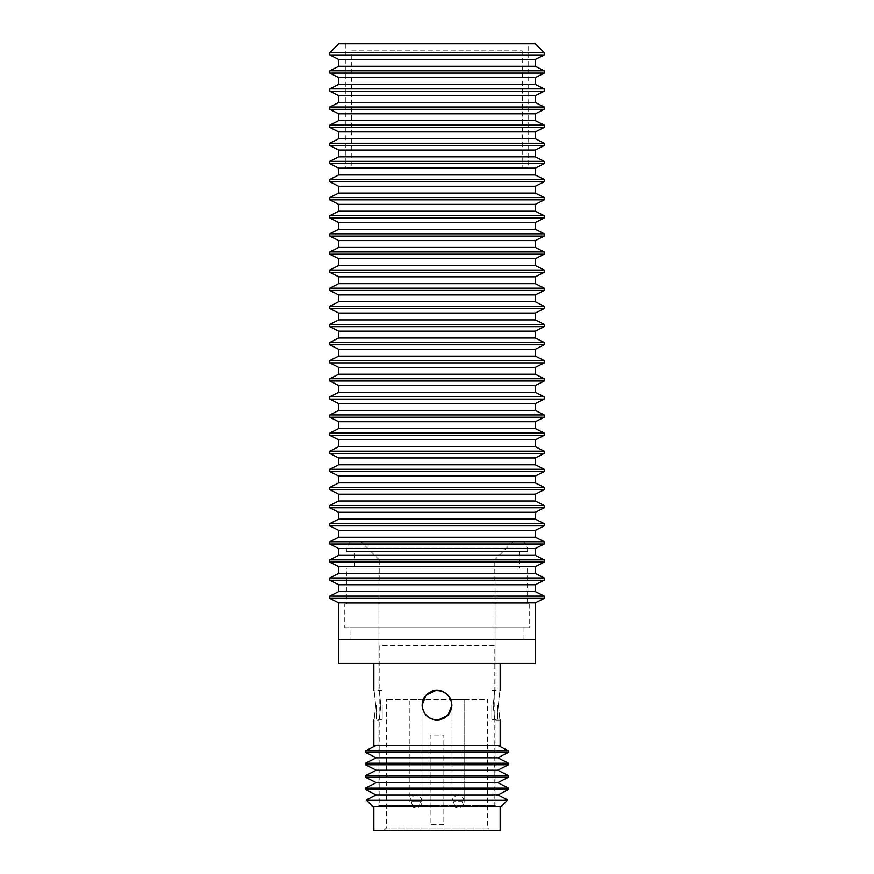 <?xml version="1.0" encoding="UTF-8"?>
<svg xmlns="http://www.w3.org/2000/svg" width="874" height="874" viewBox="0 0 874 874"><rect width="100%" height="100%" fill="white"/><g stroke="black" fill="none" stroke-linecap="round" stroke-linejoin="round"><path stroke-width="0.66" stroke-dasharray="4.37 3.28" d="M382.189 705.176L382.189 719.837L382.189 705.176M376.224 705.176L376.224 719.837L376.224 705.176M491.811 705.176L491.811 719.837L491.811 705.176M497.776 705.176L497.776 719.837L497.776 705.176M451.661 705.176A14.661 14.661 0 0 1 437 719.837A14.661 14.661 0 0 1 422.339 705.176A14.661 14.661 0 0 1 437 690.526A14.661 14.661 0 0 1 451.661 705.176A14.661 14.661 0 0 1 437 719.837A14.661 14.661 0 0 1 422.339 705.176A14.661 14.661 0 0 0 437 719.837A14.661 14.661 0 0 0 451.661 705.176A14.661 14.661 0 0 0 437 690.526A14.661 14.661 0 0 0 422.339 705.176A14.661 14.661 0 0 1 437 690.526A14.661 14.661 0 0 1 451.661 705.176M494.203 763.57L495.394 770.715L378.606 770.715L379.797 763.57L379.797 645.591L494.203 645.591L494.203 763.57L379.797 763.57L494.203 763.57M494.203 645.591L379.797 645.591M494.203 770.715L379.797 770.715L494.203 770.715L494.203 806.473L379.797 806.473L379.797 770.715M378.606 770.715L495.394 770.715M379.797 806.473L494.203 806.473M500.157 806.473L373.843 806.473L500.157 806.473M373.843 830.3L500.157 830.3M490.03 830.3L383.97 830.3L490.03 830.3L487.648 827.918L386.352 827.918L487.648 827.918L487.648 699.222L386.352 699.222L487.648 699.222M383.97 830.3L386.352 827.918L386.352 699.222M443.85 824.346L430.15 824.346L430.15 734.968L443.85 734.968L443.85 824.346L430.15 824.346L430.15 734.968L443.85 734.968L443.85 824.346M453.77 699.222L464.138 699.222L453.77 699.222M411.632 699.222L422.011 699.222L411.632 699.222M420.23 801.698L411.632 801.698A6.074 4.294 -90 0 0 413.271 806.473L418.602 806.473A6.074 4.294 -90 0 0 420.23 801.698L411.632 801.698A6.074 4.294 -90 0 0 413.271 806.473L412.167 806.473A6.074 6.074 0 0 0 421.421 804.32A6.074 6.074 0 0 0 417.28 795.777A6.074 6.074 0 0 0 409.862 801.698L409.862 699.222L409.862 801.698A6.074 6.074 0 0 1 417.28 795.777A6.074 6.074 0 0 1 421.421 804.32A6.074 6.074 0 0 1 412.167 806.473L418.602 806.473A6.074 4.294 -90 0 0 420.23 801.698L422.011 801.698L420.23 801.698M462.368 801.698L453.77 801.698A6.074 4.294 -90 0 0 455.398 806.473L460.729 806.473A6.074 4.294 -90 0 0 462.368 801.698L453.77 801.698M460.729 806.473L455.398 806.473M379.207 580.052L379.207 559.797L494.793 559.797L494.793 580.052L379.207 580.052L494.793 580.052M379.207 559.797L361.333 541.924L512.667 541.924L494.793 559.797L379.207 559.797M378.016 806.473L495.984 806.473L378.016 806.473L378.912 805.577L437 805.577L378.912 805.577L378.912 720.078L373.843 720.078M500.157 720.078L495.088 720.078L495.088 805.577L437 805.577L495.088 805.577L495.984 806.473M523.985 627.718L523.985 639.637L350.015 639.637L350.015 627.718L523.985 627.718L350.015 627.718M529.229 603.89L529.229 627.718L344.771 627.718L344.771 603.89L529.229 603.89L344.771 603.89M527.568 568.144L527.568 603.89L346.432 603.89L346.432 568.144L527.568 568.144L346.432 568.144M519.222 551.461L519.222 568.144L354.778 568.144L354.778 551.461L519.222 551.461L354.778 551.461M527.568 548.118L527.568 551.461L346.432 551.461L346.432 548.118L350.015 541.924L523.985 541.924L527.568 548.118L346.432 548.118L527.568 548.118M523.985 541.924L350.015 541.924M438.213 720.023L437 720.078C427.954 719.193 422.983 714.222 422.109 705.176C422.983 714.222 427.954 719.193 437 720.078C446.046 719.193 451.017 714.222 451.891 705.176C451.017 696.13 446.046 691.17 437 690.285C427.954 691.17 422.983 696.13 422.109 705.176C422.983 714.222 427.954 719.193 437 720.078C446.046 719.193 451.017 714.222 451.891 705.176C451.017 696.13 446.046 691.17 437 690.285C427.954 691.17 422.983 696.13 422.109 705.176M375.623 705.176C373.679 685.97 373.679 685.97 375.623 705.176C373.679 724.393 373.679 724.393 375.623 705.176M437 663.475L338.686 663.475L437 663.475M500.157 745.467L373.843 745.467M380.846 705.176C378.737 724.393 378.737 724.393 380.846 705.176C378.737 724.393 378.737 724.393 380.846 705.176C378.737 685.97 378.737 685.97 380.846 705.176C378.737 685.97 378.737 685.97 380.846 705.176M498.377 705.176C500.321 724.393 500.321 724.393 498.377 705.176C500.321 685.97 500.321 685.97 498.377 705.176M493.154 705.176C495.263 724.393 495.263 724.393 493.154 705.176C495.263 724.393 495.263 724.393 493.154 705.176C495.263 685.97 495.263 685.97 493.154 705.176C495.263 685.97 495.263 685.97 493.154 705.176M497.776 795.001L376.224 795.001M366.239 800.049L507.761 800.049M508.493 789.583L365.507 789.583M497.776 782.623L376.224 782.623M365.507 788.042L508.493 788.042M508.493 777.204L365.507 777.204M497.776 770.234L376.224 770.234M365.507 775.653L508.493 775.653M508.493 764.816L365.507 764.816M497.776 757.856L376.224 757.856M365.507 763.275L508.493 763.275M508.493 752.438L365.507 752.438M365.507 750.886L508.493 750.886M435.787 690.329L437 690.285C446.046 691.17 451.017 696.13 451.891 705.176M437 580.052L378.912 580.052L437 580.052M437 745.467L497.776 745.467L437 745.467M512.667 541.924L361.333 541.924M346.432 551.461L527.568 551.461M354.778 568.144L519.222 568.144M346.432 603.89L527.568 603.89M344.771 627.718L529.229 627.718M350.015 639.637L523.985 639.637M338.686 639.637L535.314 639.637M372.652 806.473L501.348 806.473M329.749 70.805L544.251 70.805M329.749 73.077L544.251 73.077M338.686 66.293L535.314 66.293M329.749 54.964L544.251 54.964M535.314 59.476L338.686 59.476M329.749 88.919L544.251 88.919M329.749 91.191L544.251 91.191M338.686 84.407L535.314 84.407M535.314 77.589L338.686 77.589M329.749 107.032L544.251 107.032M329.749 109.305L544.251 109.305M338.686 102.52L535.314 102.52M535.314 95.703L338.686 95.703M329.749 125.146L544.251 125.146M329.749 127.407L544.251 127.407M338.686 120.634L535.314 120.634M535.314 113.817L338.686 113.817M329.749 143.26L544.251 143.26M329.749 145.521L544.251 145.521M338.686 138.748L535.314 138.748M535.314 131.93L338.686 131.93M329.749 161.373L544.251 161.373M329.749 163.635L544.251 163.635M338.686 156.861L535.314 156.861M535.314 150.044L338.686 150.044M329.749 179.487L544.251 179.487M329.749 181.748L544.251 181.748M338.686 174.975L535.314 174.975M535.314 168.158L338.686 168.158M329.749 197.6L544.251 197.6M329.749 199.862L544.251 199.862M338.686 193.088L535.314 193.088M535.314 186.271L338.686 186.271M329.749 215.714L544.251 215.714M329.749 217.976L544.251 217.976M338.686 211.202L535.314 211.202M535.314 204.374L338.686 204.374M329.749 233.828L544.251 233.828M329.749 236.089L544.251 236.089M338.686 229.316L535.314 229.316M535.314 222.488L338.686 222.488M329.749 251.941L544.251 251.941M329.749 254.203L544.251 254.203M338.686 247.418L535.314 247.418M535.314 240.601L338.686 240.601M329.749 270.055L544.251 270.055M329.749 272.317L544.251 272.317M338.686 265.532L535.314 265.532M535.314 258.715L338.686 258.715M329.749 288.169L544.251 288.169M329.749 290.43L544.251 290.43M338.686 283.646L535.314 283.646M535.314 276.829L338.686 276.829M329.749 306.282L544.251 306.282M329.749 308.544L544.251 308.544M338.686 301.759L535.314 301.759M535.314 294.942L338.686 294.942M329.749 324.385L544.251 324.385M329.749 326.658L544.251 326.658M338.686 319.873L535.314 319.873M535.314 313.056L338.686 313.056M329.749 342.499L544.251 342.499M329.749 344.771L544.251 344.771M338.686 337.987L535.314 337.987M535.314 331.17L338.686 331.17M329.749 360.612L544.251 360.612M329.749 362.885L544.251 362.885M338.686 356.1L535.314 356.1M535.314 349.283L338.686 349.283M329.749 378.726L544.251 378.726M329.749 380.998L544.251 380.998M338.686 374.214L535.314 374.214M535.314 367.397L338.686 367.397M329.749 396.84L544.251 396.84M329.749 399.101L544.251 399.101M338.686 392.328L535.314 392.328M535.314 385.51L338.686 385.51M329.749 414.953L544.251 414.953M329.749 417.215L544.251 417.215M338.686 410.441L535.314 410.441M535.314 403.624L338.686 403.624M329.749 433.067L544.251 433.067M329.749 435.328L544.251 435.328M338.686 428.555L535.314 428.555M535.314 421.738L338.686 421.738M329.749 451.181L544.251 451.181M329.749 453.442L544.251 453.442M338.686 446.669L535.314 446.669M535.314 439.851L338.686 439.851M329.749 469.294L544.251 469.294M329.749 471.556L544.251 471.556M338.686 464.782L535.314 464.782M535.314 457.965L338.686 457.965M329.749 487.408L544.251 487.408M329.749 489.669L544.251 489.669M338.686 482.896L535.314 482.896M535.314 476.068L338.686 476.068M329.749 505.522L544.251 505.522M329.749 507.783L544.251 507.783M338.686 500.999L535.314 500.999M535.314 494.181L338.686 494.181M329.749 523.635L544.251 523.635M329.749 525.897L544.251 525.897M338.686 519.112L535.314 519.112M535.314 512.295L338.686 512.295M329.749 541.749L544.251 541.749M329.749 544.01L544.251 544.01M338.686 537.226L535.314 537.226M535.314 530.409L338.686 530.409M329.749 559.863L544.251 559.863M329.749 562.124L544.251 562.124M338.686 555.34L535.314 555.34M535.314 548.522L338.686 548.522M329.749 577.965L544.251 577.965M329.749 580.238L544.251 580.238M338.686 573.453L535.314 573.453M535.314 566.636L338.686 566.636M329.749 596.079L544.251 596.079M329.749 598.351L544.251 598.351M338.686 591.567L535.314 591.567M535.314 584.75L338.686 584.75M535.314 602.863L338.686 602.863M544.131 52.637L329.869 52.637M329.749 52.702L544.251 52.702M437 603.89L495.088 603.89L437 603.89M338.686 43.82L535.314 43.82M528.158 167.633L345.842 167.633L528.158 167.633L528.158 43.82M345.842 43.82L345.842 167.633M528.158 43.7L345.842 43.7M351.796 50.845L522.204 50.845L351.796 50.845L351.206 167.633L522.794 167.633L522.204 50.845M522.794 167.633L351.206 167.633M411.632 801.698L422.011 801.698L411.632 801.698M382.189 719.837L376.224 719.837M382.189 690.526L376.224 690.526M491.811 719.837L497.776 719.837M491.811 690.526L497.776 690.526M451.989 699.222L451.989 801.698A6.074 6.074 0 0 0 463.548 804.32A6.074 6.074 0 0 0 459.407 795.777A6.074 6.074 0 0 0 451.989 801.698L451.989 699.222M464.138 699.222L464.138 801.698A6.074 6.074 0 0 1 461.833 806.473A6.074 6.074 0 0 0 464.138 801.698L464.138 699.222M422.011 699.222L422.011 801.698A6.074 6.074 0 0 1 419.706 806.473A6.074 6.074 0 0 0 422.011 801.698L422.011 699.222M378.912 580.052L378.912 690.285L373.843 690.285M495.088 580.052L495.088 690.285L500.157 690.285M495.088 663.475L495.088 603.89M378.912 663.475L378.912 603.89"/><path stroke-width="1.31" d="M422.339 705.176A14.661 14.661 0 0 0 437 719.837A14.661 14.661 0 0 0 451.661 705.176A14.661 14.661 0 0 0 437 690.526A14.661 14.661 0 0 0 422.339 705.176M500.157 806.473L500.157 830.3L373.843 830.3L373.843 806.473M507.761 800.049L501.348 806.473L372.652 806.473L366.239 800.049L507.761 800.049L497.776 795.001L508.493 789.583L508.493 788.042L365.507 788.042L365.507 789.583L508.493 789.583M535.314 639.637L535.314 663.475L338.686 663.475L338.686 639.637L535.314 639.637M451.891 705.176C451.017 714.222 446.046 719.193 437 720.078C427.954 719.193 422.983 714.222 422.109 705.176C422.983 696.13 427.954 691.17 437 690.285C446.046 691.17 451.017 696.13 451.891 705.176L447.947 715.282L438.213 720.023M375.623 705.176C373.679 685.97 373.679 685.97 375.623 705.176C373.679 724.393 373.679 724.393 375.623 705.176M373.843 720.078L373.843 745.467L500.157 745.467L500.157 720.078M498.377 705.176C500.321 724.393 500.321 724.393 498.377 705.176C500.321 685.97 500.321 685.97 498.377 705.176M508.493 750.886L508.493 752.438L365.507 752.438L365.507 750.886L508.493 750.886L497.776 745.467M508.493 763.275L508.493 764.816L365.507 764.816L365.507 763.275L508.493 763.275L497.776 757.856L508.493 752.438M508.493 775.653L508.493 777.204L365.507 777.204L365.507 775.653L508.493 775.653L497.776 770.234L508.493 764.816M366.239 800.049L376.224 795.001L497.776 795.001M365.507 788.042L376.224 782.623L497.776 782.623L508.493 777.204M365.507 775.653L376.224 770.234L497.776 770.234M365.507 763.275L376.224 757.856L497.776 757.856M422.109 705.176L426.053 695.081L435.787 690.329M544.131 52.637L329.869 52.637L338.686 43.82L535.314 43.82L544.251 52.702L544.251 54.964L329.749 54.964L329.749 52.702L544.251 52.702M544.251 70.805L329.749 70.805L329.749 73.077L544.251 73.077L544.251 70.805L535.314 66.293L338.686 66.293L338.686 59.476L535.314 59.476L544.251 54.964M544.251 88.919L329.749 88.919L329.749 91.191L544.251 91.191L544.251 88.919L535.314 84.407L338.686 84.407L338.686 77.589L535.314 77.589L544.251 73.077M544.251 107.032L329.749 107.032L329.749 109.305L544.251 109.305L544.251 107.032L535.314 102.52L338.686 102.52L338.686 95.703L535.314 95.703L544.251 91.191M544.251 125.146L329.749 125.146L329.749 127.407L544.251 127.407L544.251 125.146L535.314 120.634L338.686 120.634L338.686 113.817L535.314 113.817L544.251 109.305M544.251 143.26L329.749 143.26L329.749 145.521L544.251 145.521L544.251 143.26L535.314 138.748L338.686 138.748L338.686 131.93L535.314 131.93L544.251 127.407M544.251 161.373L329.749 161.373L329.749 163.635L544.251 163.635L544.251 161.373L535.314 156.861L338.686 156.861L338.686 150.044L535.314 150.044L544.251 145.521M544.251 179.487L329.749 179.487L329.749 181.748L544.251 181.748L544.251 179.487L535.314 174.975L338.686 174.975L338.686 168.158L535.314 168.158L544.251 163.635M544.251 197.6L329.749 197.6L329.749 199.862L544.251 199.862L544.251 197.6L535.314 193.088L338.686 193.088L338.686 186.271L535.314 186.271L544.251 181.748M544.251 215.714L329.749 215.714L329.749 217.976L544.251 217.976L544.251 215.714L535.314 211.202L338.686 211.202L338.686 204.374L535.314 204.374L544.251 199.862M544.251 233.828L329.749 233.828L329.749 236.089L544.251 236.089L544.251 233.828L535.314 229.316L338.686 229.316L338.686 222.488L535.314 222.488L544.251 217.976M544.251 251.941L329.749 251.941L329.749 254.203L544.251 254.203L544.251 251.941L535.314 247.418L338.686 247.418L338.686 240.601L535.314 240.601L544.251 236.089M544.251 270.055L329.749 270.055L329.749 272.317L544.251 272.317L544.251 270.055L535.314 265.532L338.686 265.532L338.686 258.715L535.314 258.715L544.251 254.203M544.251 288.169L329.749 288.169L329.749 290.43L544.251 290.43L544.251 288.169L535.314 283.646L338.686 283.646L338.686 276.829L535.314 276.829L544.251 272.317M544.251 306.282L329.749 306.282L329.749 308.544L544.251 308.544L544.251 306.282L535.314 301.759L338.686 301.759L338.686 294.942L535.314 294.942L544.251 290.43M544.251 324.385L329.749 324.385L329.749 326.658L544.251 326.658L544.251 324.385L535.314 319.873L338.686 319.873L338.686 313.056L535.314 313.056L544.251 308.544M544.251 342.499L329.749 342.499L329.749 344.771L544.251 344.771L544.251 342.499L535.314 337.987L338.686 337.987L338.686 331.17L535.314 331.17L544.251 326.658M544.251 360.612L329.749 360.612L329.749 362.885L544.251 362.885L544.251 360.612L535.314 356.1L338.686 356.1L338.686 349.283L535.314 349.283L544.251 344.771M544.251 378.726L329.749 378.726L329.749 380.998L544.251 380.998L544.251 378.726L535.314 374.214L338.686 374.214L338.686 367.397L535.314 367.397L544.251 362.885M544.251 396.84L329.749 396.84L329.749 399.101L544.251 399.101L544.251 396.84L535.314 392.328L338.686 392.328L338.686 385.51L535.314 385.51L544.251 380.998M544.251 414.953L329.749 414.953L329.749 417.215L544.251 417.215L544.251 414.953L535.314 410.441L338.686 410.441L338.686 403.624L535.314 403.624L544.251 399.101M544.251 433.067L329.749 433.067L329.749 435.328L544.251 435.328L544.251 433.067L535.314 428.555L338.686 428.555L338.686 421.738L535.314 421.738L544.251 417.215M544.251 451.181L329.749 451.181L329.749 453.442L544.251 453.442L544.251 451.181L535.314 446.669L338.686 446.669L338.686 439.851L535.314 439.851L544.251 435.328M544.251 469.294L329.749 469.294L329.749 471.556L544.251 471.556L544.251 469.294L535.314 464.782L338.686 464.782L338.686 457.965L535.314 457.965L544.251 453.442M544.251 487.408L329.749 487.408L329.749 489.669L544.251 489.669L544.251 487.408L535.314 482.896L338.686 482.896L338.686 476.068L535.314 476.068L544.251 471.556M544.251 505.522L329.749 505.522L329.749 507.783L544.251 507.783L544.251 505.522L535.314 500.999L338.686 500.999L338.686 494.181L535.314 494.181L544.251 489.669M544.251 523.635L329.749 523.635L329.749 525.897L544.251 525.897L544.251 523.635L535.314 519.112L338.686 519.112L338.686 512.295L535.314 512.295L544.251 507.783M544.251 541.749L329.749 541.749L329.749 544.01L544.251 544.01L544.251 541.749L535.314 537.226L338.686 537.226L338.686 530.409L535.314 530.409L544.251 525.897M544.251 559.863L329.749 559.863L329.749 562.124L544.251 562.124L544.251 559.863L535.314 555.34L338.686 555.34L338.686 548.522L535.314 548.522L544.251 544.01M544.251 577.965L329.749 577.965L329.749 580.238L544.251 580.238L544.251 577.965L535.314 573.453L338.686 573.453L338.686 566.636L535.314 566.636L544.251 562.124M544.251 596.079L329.749 596.079L329.749 598.351L544.251 598.351L544.251 596.079L535.314 591.567L338.686 591.567L338.686 584.75L535.314 584.75L544.251 580.238M535.314 602.863L535.314 663.475L338.686 663.475L338.686 602.863L535.314 602.863L544.251 598.351M528.158 43.82L345.842 43.82M373.843 663.475L373.843 690.285M376.224 795.001L365.507 789.583M376.224 782.623L365.507 777.204M376.224 770.234L365.507 764.816M376.224 757.856L365.507 752.438M376.224 745.467L365.507 750.886M497.776 782.623L508.493 788.042M500.157 663.475L500.157 690.285M535.314 591.567L535.314 584.75M535.314 573.453L535.314 566.636M535.314 555.34L535.314 548.522M535.314 537.226L535.314 530.409M535.314 519.112L535.314 512.295M535.314 500.999L535.314 494.181M535.314 482.896L535.314 476.068M535.314 464.782L535.314 457.965M535.314 446.669L535.314 439.851M535.314 428.555L535.314 421.738M535.314 410.441L535.314 403.624M535.314 392.328L535.314 385.51M535.314 374.214L535.314 367.397M535.314 356.1L535.314 349.283M535.314 337.987L535.314 331.17M535.314 319.873L535.314 313.056M535.314 301.759L535.314 294.942M535.314 283.646L535.314 276.829M535.314 265.532L535.314 258.715M535.314 247.418L535.314 240.601M535.314 229.316L535.314 222.488M535.314 211.202L535.314 204.374M535.314 193.088L535.314 186.271M535.314 174.975L535.314 168.158M535.314 156.861L535.314 150.044M535.314 138.748L535.314 131.93M535.314 120.634L535.314 113.817M535.314 102.52L535.314 95.703M535.314 84.407L535.314 77.589M535.314 66.293L535.314 59.476M338.686 602.863L329.749 598.351M338.686 584.75L329.749 580.238M338.686 591.567L329.749 596.079M338.686 566.636L329.749 562.124M338.686 573.453L329.749 577.965M338.686 548.522L329.749 544.01M338.686 555.34L329.749 559.863M338.686 530.409L329.749 525.897M338.686 537.226L329.749 541.749M338.686 512.295L329.749 507.783M338.686 519.112L329.749 523.635M338.686 494.181L329.749 489.669M338.686 500.999L329.749 505.522M338.686 476.068L329.749 471.556M338.686 482.896L329.749 487.408M338.686 457.965L329.749 453.442M338.686 464.782L329.749 469.294M338.686 439.851L329.749 435.328M338.686 446.669L329.749 451.181M338.686 421.738L329.749 417.215M338.686 428.555L329.749 433.067M338.686 403.624L329.749 399.101M338.686 410.441L329.749 414.953M338.686 385.51L329.749 380.998M338.686 392.328L329.749 396.84M338.686 367.397L329.749 362.885M338.686 374.214L329.749 378.726M338.686 349.283L329.749 344.771M338.686 356.1L329.749 360.612M338.686 331.17L329.749 326.658M338.686 337.987L329.749 342.499M338.686 313.056L329.749 308.544M338.686 319.873L329.749 324.385M338.686 294.942L329.749 290.43M338.686 301.759L329.749 306.282M338.686 276.829L329.749 272.317M338.686 283.646L329.749 288.169M338.686 258.715L329.749 254.203M338.686 265.532L329.749 270.055M338.686 240.601L329.749 236.089M338.686 247.418L329.749 251.941M338.686 222.488L329.749 217.976M338.686 229.316L329.749 233.828M338.686 204.374L329.749 199.862M338.686 211.202L329.749 215.714M338.686 186.271L329.749 181.748M338.686 193.088L329.749 197.6M338.686 168.158L329.749 163.635M338.686 174.975L329.749 179.487M338.686 150.044L329.749 145.521M338.686 156.861L329.749 161.373M338.686 131.93L329.749 127.407M338.686 138.748L329.749 143.26M338.686 113.817L329.749 109.305M338.686 120.634L329.749 125.146M338.686 95.703L329.749 91.191M338.686 102.52L329.749 107.032M338.686 77.589L329.749 73.077M338.686 84.407L329.749 88.919M338.686 59.476L329.749 54.964M338.686 66.293L329.749 70.805"/></g></svg>
